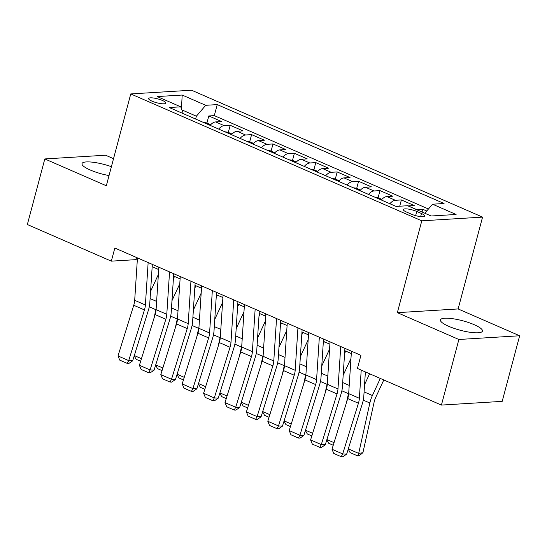 <?xml version="1.0" encoding="UTF-8"?>
<svg xmlns="http://www.w3.org/2000/svg" width="547" height="547" viewBox="0 0 547 547"><rect width="100%" height="100%" fill="white"/><g stroke="black" fill="none" stroke-linecap="round" stroke-linejoin="round"><path stroke-width="0.82" d="M111.403 166.685A21.736 4.889 14.9 0 0 82.009 163.621A21.736 4.889 14.9 0 0 90.2 169.987A21.736 4.889 14.9 0 0 109.038 175.566M448.629 326.279A21.736 4.889 14.9 0 0 470.181 332.296A21.736 4.889 14.9 0 0 482.447 331.085A21.736 4.889 14.9 0 0 474.256 324.713A21.736 4.889 14.9 0 0 452.704 318.703A21.736 4.889 14.9 0 0 440.438 319.906A21.736 4.889 14.9 0 0 448.629 326.279M151.984 101.14A8.916 2.01 14.9 0 0 160.825 103.609A8.916 2.01 14.9 0 0 165.857 103.116A8.916 2.01 14.9 0 0 162.5 100.498A8.916 2.01 14.9 0 0 153.659 98.029A8.916 2.01 14.9 0 0 148.627 98.528A8.916 2.01 14.9 0 0 151.984 101.14M113.53 158.685L105.585 155.218L44.806 158.938L27.35 224.53L111.342 261.151L135.977 259.647L137.297 260.222M482.563 217.111L191.539 90.214L130.76 93.927L421.785 220.824L482.563 217.111L458.126 308.946L397.348 312.658L458.871 339.482L519.65 335.769L458.126 308.946M519.65 335.769L502.194 401.361L441.415 405.081L458.871 339.482M426.735 210.985L422.783 209.262L422.045 212.038M408.007 205.918A11.145 6.085 -66.4 0 1 408.226 205.898L414.223 205.535L401.382 199.935L399.713 206.219M381.307 199.99A11.145 6.085 113.6 0 1 386.832 196.571L392.828 196.202L379.987 190.602L378.093 197.72M359.912 190.664A11.145 6.085 113.6 0 1 365.43 187.238L371.427 186.869L358.586 181.276L356.692 188.387M338.511 181.33A11.145 6.085 113.6 0 1 344.029 177.905L350.025 177.543L337.191 171.943L335.297 179.054M317.11 171.997A11.145 6.085 113.6 0 1 322.634 168.579L328.631 168.209L315.79 162.609L313.896 169.727M295.715 162.671A11.145 6.085 113.6 0 1 301.233 159.245L307.229 158.876L294.389 153.283L292.501 160.394M274.314 153.338A11.145 6.085 113.6 0 1 279.838 149.912L285.835 149.55L272.994 143.95L271.1 151.061M252.919 144.011A11.145 6.085 113.6 0 1 258.437 140.586L264.433 140.217L251.593 134.617L249.699 141.735M231.518 134.678A11.145 6.085 113.6 0 1 237.036 131.253L243.032 130.883L230.191 125.29L228.304 132.401M441.415 405.081L357.423 368.452L360.917 355.338L114.829 248.03L111.342 261.151M421.477 213.508L416.766 211.45A8.636 1.942 14.9 0 0 408.199 209.063A8.636 1.942 14.9 0 0 403.324 209.542A8.636 1.942 14.9 0 0 406.578 212.072L411.289 214.13A8.636 1.942 14.9 0 0 419.857 216.516A8.636 1.942 14.9 0 0 424.732 216.038A8.636 1.942 14.9 0 0 421.477 213.508L420.643 216.619M183.32 113.66L180.763 106.829L169.262 107.533L396.09 206.438L407.59 205.734L431.132 215.997L456.095 214.472L432.561 204.209L444.061 203.505L217.234 104.6L205.734 105.304L196.366 116.203L181.912 109.899M180.763 106.829L157.221 96.566L182.192 95.041L205.734 105.304M416.568 209.651A11.145 6.085 -66.4 0 1 416.787 209.631L422.783 209.262M428.445 208.995L214.301 115.622L208.797 115.957L206.903 123.068M210.116 125.345A11.145 6.085 113.6 0 1 215.641 121.919L221.638 121.557L208.797 115.957M218.677 129.078A11.145 6.085 -66.4 0 1 224.202 125.653L230.191 125.29M240.078 138.412A11.145 6.085 -66.4 0 1 245.596 134.986L251.593 134.617M261.473 147.738A11.145 6.085 -66.4 0 1 266.998 144.319L272.994 143.95M282.874 157.071A11.145 6.085 -66.4 0 1 288.392 153.645L294.389 153.283M304.276 166.404A11.145 6.085 -66.4 0 1 309.793 162.979L315.79 162.609M325.67 175.731A11.145 6.085 -66.4 0 1 331.195 172.305L337.191 171.943M347.072 185.064A11.145 6.085 -66.4 0 1 352.589 181.638L358.586 181.276M368.466 194.397A11.145 6.085 -66.4 0 1 373.991 190.971L379.987 190.602M389.867 203.723A11.145 6.085 -66.4 0 1 395.392 200.298L401.382 199.935M44.806 158.938L106.323 185.761L130.76 93.927M397.348 312.658L421.785 220.824M152.175 266.71L158.698 269.555M173.577 276.037L180.093 278.881M194.978 285.37L201.494 288.214M216.373 294.703L222.896 297.541M237.774 304.029L244.29 306.874M259.169 313.363L265.692 316.207M280.57 322.696L287.093 325.533M301.971 332.022L308.487 334.867M323.366 341.355L329.889 344.2M344.767 350.689L351.283 353.526M195.621 119.02L196.366 116.203M136.552 257.507L135.977 259.647M424.8 213.241L432.561 204.209M214.301 115.622L217.234 104.6M182.192 95.041L181.447 108.655M361.211 370.107L359.379 398.291A13.935 7.61 -66.4 0 1 358.429 403.242L342.695 453.921L346.661 454.14L362.401 403.46A20.902 11.412 113.6 0 0 363.823 396.042L365.389 371.926M351.441 351.201L348.678 393.628A13.935 7.61 -66.4 0 1 347.728 398.572L331.995 449.251L342.695 453.921L341.219 456.697L333.732 453.429L331.995 449.251M346.661 454.14L342.805 456.786L341.219 456.697M364.562 384.664L369.601 373.765M348.302 448.875L358.695 453.408L369.854 403.009A20.902 11.412 -66.4 0 1 372.404 395.515L380.302 378.428M357.608 455.883L358.695 453.408L362.921 452.684L359.297 455.589L357.608 455.883L350.121 452.615L348.213 449.142M383.789 379.953L375.775 397.286A13.935 7.61 113.6 0 0 374.08 402.284L362.921 452.684M340.74 346.538L337.978 388.958A13.935 7.61 -66.4 0 1 337.034 393.908L321.294 444.588L325.267 444.814L341 394.134A20.902 11.412 113.6 0 0 342.422 386.708L344.918 348.357M330.039 341.875L327.277 384.295A13.935 7.61 -66.4 0 1 326.333 389.245L310.593 439.925L321.294 444.588L319.824 447.364L312.33 444.102L310.593 439.925M325.267 444.814L321.41 447.453L319.824 447.364M319.339 337.205L316.583 379.632A13.935 7.61 -66.4 0 1 315.633 384.575L299.893 435.255L303.865 435.48L319.605 384.801A20.902 11.412 113.6 0 0 321.021 377.375L323.516 339.031M308.638 332.542L305.882 374.962A13.935 7.61 -66.4 0 1 304.932 379.912L289.199 430.592L299.893 435.255L298.423 438.038L290.936 434.769L289.199 430.592M303.865 435.48L300.009 438.126L298.423 438.038M297.944 327.879L295.182 370.298A13.935 7.61 -66.4 0 1 294.231 375.249L278.498 425.928L282.464 426.147L298.204 375.468A20.902 11.412 113.6 0 0 299.626 368.049L302.122 329.697M287.243 323.209L284.481 365.635A13.935 7.61 -66.4 0 1 283.531 370.579L267.798 421.258L278.498 425.928L277.021 428.704L269.534 425.436L267.798 421.258M282.464 426.147L278.614 428.793L277.021 428.704M276.543 318.545L273.78 360.965A13.935 7.61 -66.4 0 1 272.837 365.916L257.097 416.595L261.069 416.821L276.803 366.141A20.902 11.412 113.6 0 0 278.225 358.716L280.72 320.371M265.842 313.882L263.08 356.302A13.935 7.61 -66.4 0 1 262.136 361.252L246.396 411.932L257.097 416.595L255.627 419.371L248.133 416.11L246.396 411.932M261.069 416.821L257.213 419.467L255.627 419.371M343.16 375.331L350.969 358.449M346.483 402.585L348.46 393.676A20.902 11.412 -66.4 0 1 348.754 392.438M333.232 445.258L328.72 443.289L326.819 439.809M326.901 439.542L334.039 442.653M321.766 366.005L329.567 349.116M325.082 393.252L327.058 384.343A20.902 11.412 -66.4 0 1 327.359 383.105M345.704 351.092L344.583 353.519M381.874 199.368L377.608 197.508L374.709 197.111M311.838 435.925L307.318 433.956L305.417 430.482M305.5 430.209L312.645 433.327M300.365 356.671L308.166 339.79M303.688 383.926L305.657 375.016A20.902 11.412 -66.4 0 1 305.958 373.779M324.303 341.766L323.181 344.186M360.473 190.035L356.213 188.175L353.307 187.785M290.436 426.592L285.924 424.622L284.023 421.149M284.105 420.882L291.243 423.993M278.963 347.338L286.772 330.456M282.286 374.592L284.262 365.683A20.902 11.412 -66.4 0 1 284.556 364.446M302.908 332.432L301.787 334.86M339.078 180.701L334.812 178.842L331.913 178.452M269.042 417.265L264.522 415.296L262.622 411.816M262.704 411.549L269.849 414.667M255.141 309.212L252.386 351.639A13.935 7.61 -66.4 0 1 251.435 356.582L235.702 407.262L239.668 407.488L255.408 356.808A20.902 11.412 113.6 0 0 256.83 349.383L259.326 311.038M244.441 304.549L241.685 346.969A13.935 7.61 -66.4 0 1 240.735 351.919L225.002 402.599L235.702 407.262L234.225 410.045L226.738 406.777L225.002 402.599M239.668 407.488L235.812 410.134L234.225 410.045M257.569 338.012L265.37 321.123M260.892 365.266L262.861 356.35A20.902 11.412 -66.4 0 1 263.162 355.112M281.507 323.099L280.385 325.527M317.677 171.375L313.417 169.515L310.511 169.126M247.641 407.932L243.121 405.963L241.22 402.489M241.302 402.216L248.447 405.334M233.747 299.886L230.984 342.306A13.935 7.61 -66.4 0 1 230.034 347.256L214.301 397.936L218.274 398.154L234.007 347.475A20.902 11.412 113.6 0 0 235.429 340.056L237.924 301.705M223.046 295.216L220.284 337.643A13.935 7.61 -66.4 0 1 219.34 342.586L203.6 393.272L214.301 397.936L212.824 400.712L205.337 397.45L203.6 393.272M218.274 398.154L214.417 400.801L212.824 400.712M236.167 328.679L243.976 311.797M239.49 355.933L241.466 347.024A20.902 11.412 -66.4 0 1 241.76 345.786M260.105 313.773L258.984 316.2M296.276 162.042L292.016 160.182L289.11 159.792M226.239 398.599L221.726 396.63L219.826 393.156M219.908 392.89L227.046 396.001M212.345 290.553L209.583 332.973A13.935 7.61 -66.4 0 1 208.639 337.923L192.9 388.602L196.872 388.828L212.605 338.149A20.902 11.412 113.6 0 0 214.027 330.723L216.523 292.378M201.645 285.89L198.889 328.309A13.935 7.61 -66.4 0 1 197.939 333.26L182.199 383.939L192.9 388.602L191.429 391.385L183.936 388.117L182.199 383.939M196.872 388.828L193.016 391.474L191.429 391.385M214.773 319.345L222.574 302.464M218.089 346.6L220.065 337.69A20.902 11.412 -66.4 0 1 220.366 336.453M238.711 304.44L237.589 306.867M274.881 152.709L270.615 150.856L267.715 150.459M204.845 389.273L200.325 387.303L198.424 383.823M198.506 383.556L205.651 386.674M190.944 281.22L188.189 323.646A13.935 7.61 -66.4 0 1 187.238 328.59L171.505 379.276L175.471 379.495L191.211 328.815A20.902 11.412 113.6 0 0 192.633 321.39L195.129 283.045M180.25 276.556L177.488 318.976A13.935 7.61 -66.4 0 1 176.537 323.927L160.804 374.606L171.505 379.276L170.028 382.052L162.541 378.784L160.804 374.606M175.471 379.495L171.614 382.141L170.028 382.052M193.371 310.019L201.173 293.137M196.694 337.273L198.664 328.357A20.902 11.412 -66.4 0 1 198.964 327.12M217.309 295.106L216.188 297.534M253.48 143.382L249.22 141.523L246.314 141.133M183.443 379.939L178.931 377.97L177.023 374.497M177.112 374.23L184.25 377.341M169.549 271.893L166.787 314.313A13.935 7.61 -66.4 0 1 165.844 319.263L150.104 369.943L154.076 370.162L169.809 319.482A20.902 11.412 113.6 0 0 171.232 312.063L173.727 273.712M158.849 267.23L156.086 309.65A13.935 7.61 -66.4 0 1 155.143 314.6L139.403 365.28L150.104 369.943L148.634 372.719L141.14 369.457L139.403 365.28M154.076 370.162L150.22 372.808L148.634 372.719M148.148 262.56L145.393 304.98A13.935 7.61 -66.4 0 1 144.442 309.93L128.702 360.61L132.675 360.835L148.415 310.156A20.902 11.412 113.6 0 0 149.83 302.73L152.326 264.386M137.447 257.897L134.692 300.317A13.935 7.61 -66.4 0 1 133.742 305.267L118.008 355.947L128.702 360.61L127.232 363.393L119.745 360.124L118.008 355.947M132.675 360.835L128.819 363.481L127.232 363.393M171.97 300.686L179.778 283.804M175.293 327.94L177.269 319.031A20.902 11.412 -66.4 0 1 177.563 317.793M195.915 285.78L194.794 288.207M232.078 134.049L227.819 132.189L224.92 131.8M162.042 370.606L157.529 368.637L155.628 365.164M155.71 364.897L162.849 368.008M150.575 291.36L158.377 274.471M153.892 318.607L155.868 309.698A20.902 11.412 -66.4 0 1 156.168 308.46M174.514 276.447L173.392 278.874M210.684 124.716L206.417 122.863L203.518 122.466M140.647 361.28L136.128 359.311L134.227 355.83M134.309 355.564L141.454 358.682M408.226 205.898L416.787 209.631M215.641 121.919L224.202 125.653M237.036 131.253L245.596 134.986M258.437 140.586L266.998 144.319M279.838 149.912L288.392 153.645M301.233 159.245L309.793 162.979M322.634 168.579L331.195 172.305M344.029 177.905L352.589 181.638M365.43 187.238L373.991 190.971M386.832 196.571L395.392 200.298M415.652 215.634L416.766 211.45M359.379 398.291L348.678 393.628M358.429 403.242L347.728 398.572M363.263 400.131L369.854 403.009M364.09 391.891L372.404 395.515M337.978 388.958L327.277 384.295M337.034 393.908L326.333 389.245M316.583 379.632L305.882 374.962M315.633 384.575L304.932 379.912M295.182 370.298L284.481 365.635M294.231 375.249L283.531 370.579M273.78 360.965L263.08 356.302M272.837 365.916L262.136 361.252M341.861 390.797L348.46 393.676M342.695 382.558L349.212 385.403M320.46 381.471L327.058 384.343M321.294 373.232L327.817 376.069M299.065 372.138L305.657 375.016M299.893 363.899L306.416 366.743M277.664 362.805L284.262 365.683M278.498 354.565L285.014 357.41M252.386 351.639L241.685 346.969M251.435 356.582L240.735 351.919M256.269 353.478L262.861 356.35M257.097 345.239L263.62 348.083M230.984 342.306L220.284 337.643M230.034 347.256L219.34 342.586M234.868 344.145L241.466 347.024M235.695 335.906L242.218 338.75M209.583 332.973L198.889 328.309M208.639 337.923L197.939 333.26M213.467 334.812L220.065 337.69M214.301 326.573L220.817 329.417M188.189 323.646L177.488 318.976M187.238 328.59L176.537 323.927M192.072 325.486L198.664 328.357M192.9 317.246L199.423 320.091M166.787 314.313L156.086 309.65M165.844 319.263L155.143 314.6M145.393 304.98L134.692 300.317M144.442 309.93L133.742 305.267M170.671 316.152L177.269 319.031M171.505 307.913L178.021 310.758M149.269 306.826L155.868 309.698M150.104 298.587L156.627 301.424"/></g></svg>
